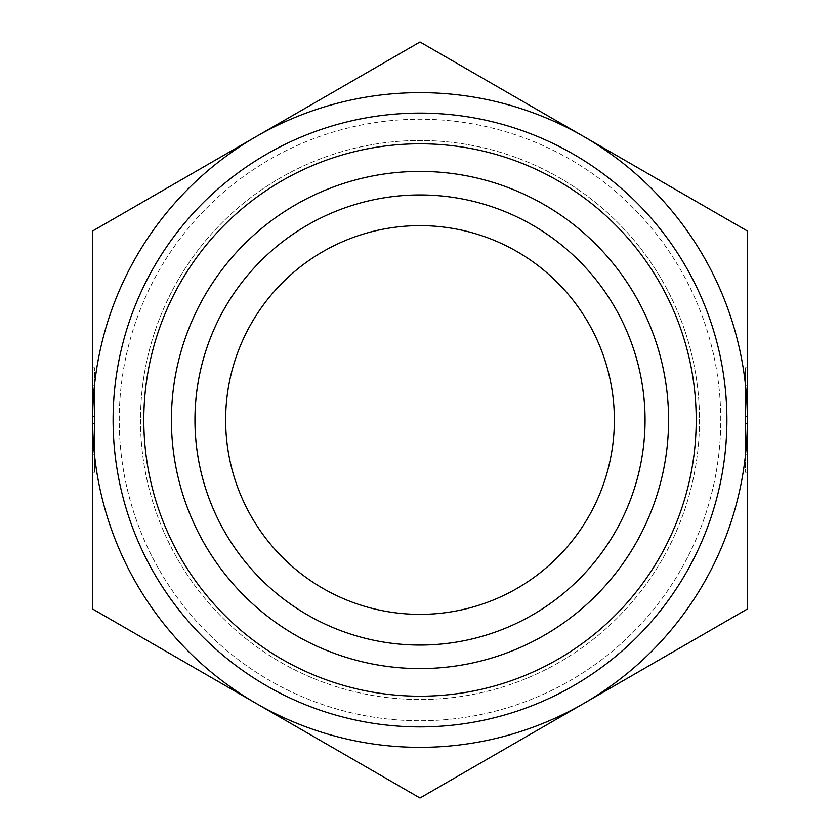 <?xml version="1.0" encoding="UTF-8"?>
<svg xmlns="http://www.w3.org/2000/svg" width="840" height="840" viewBox="0 0 840 840"><rect width="100%" height="100%" fill="white"/><g stroke="black" fill="none" stroke-linecap="round" stroke-linejoin="round"><path stroke-width="0.63" stroke-dasharray="4.2 3.15" d="M92.642 392.574L94.689 392.574L94.689 385.865L94.689 472.238L94.689 367.762L94.689 392.574L92.642 392.574L92.642 367.762L92.642 472.238L92.642 447.426L94.689 447.426L92.642 447.426L92.642 454.136L92.642 392.574M92.642 395.619L94.689 395.619L94.689 444.381L94.689 395.619L92.642 395.619L92.642 416.514L92.642 395.619L94.689 395.619L92.642 395.619L92.642 444.381L92.642 395.619M92.642 416.514L94.689 416.514M92.642 420L92.642 609L420 798L747.359 609L747.359 231L420 42L92.642 231L92.642 420A327.358 327.358 0 0 1 583.674 136.5A327.358 327.358 0 0 1 747.359 420L747.359 444.381L747.359 420A327.358 327.358 0 0 1 256.326 703.5A327.358 327.358 0 0 1 92.642 420L94.689 420M92.642 444.381L94.689 444.381L92.642 444.381L92.642 423.486L92.642 444.381L94.689 444.381L92.642 444.381M92.642 423.486L94.689 423.486M747.359 447.426L745.311 447.426L745.311 454.136L745.311 367.762L745.311 472.238L745.311 447.426L747.359 447.426L747.359 472.238L747.359 367.762L747.359 392.574L745.311 392.574L747.359 392.574L747.359 385.865L747.359 447.426M747.359 444.381L745.311 444.381L745.311 395.619L745.311 444.381L747.359 444.381M747.359 423.486L745.311 423.486M747.359 420L745.311 420M747.359 395.619L745.311 395.619L747.359 395.619M747.359 416.514L745.311 416.514M143.787 420A276.213 276.213 0 0 0 558.106 659.2A276.213 276.213 0 0 0 558.106 180.799A276.213 276.213 0 0 0 143.787 420A276.213 276.213 0 0 1 558.106 180.799A276.213 276.213 0 0 1 558.106 659.2A276.213 276.213 0 0 1 143.787 420A276.213 276.213 0 0 0 558.106 659.2A276.213 276.213 0 0 0 558.106 180.799A276.213 276.213 0 0 0 143.787 420A276.213 276.213 0 0 1 558.106 180.799A276.213 276.213 0 0 1 558.106 659.2A276.213 276.213 0 0 1 143.787 420M113.106 420A306.894 306.894 0 0 0 573.447 685.776A306.894 306.894 0 0 0 573.447 154.224A306.894 306.894 0 0 0 113.106 420A306.894 306.894 0 0 1 573.447 154.214A306.894 306.894 0 0 1 573.447 685.776A306.894 306.894 0 0 1 113.106 420M645.057 420A225.057 225.057 0 0 1 420 645.057A225.057 225.057 0 0 1 194.943 420A225.057 225.057 0 0 1 420 194.943A225.057 225.057 0 0 1 645.057 420M668.587 420A248.588 248.588 0 0 0 420 171.412A248.588 248.588 0 0 0 171.412 420A248.588 248.588 0 0 0 420 668.587A248.588 248.588 0 0 0 668.587 420M194.943 420A225.057 225.057 0 0 1 532.529 225.099A225.057 225.057 0 0 1 532.529 614.901A225.057 225.057 0 0 1 194.943 420M614.365 420A194.366 194.366 0 0 1 322.812 588.325A194.366 194.366 0 0 1 322.812 251.674A194.366 194.366 0 0 1 614.365 420M696.213 420A276.213 276.213 0 0 0 281.894 180.799A276.213 276.213 0 0 0 281.894 659.2A276.213 276.213 0 0 0 696.213 420A276.213 276.213 0 0 1 281.894 659.2A276.213 276.213 0 0 1 281.894 180.799A276.213 276.213 0 0 1 696.213 420A276.213 276.213 0 0 1 281.894 659.2A276.213 276.213 0 0 1 281.894 180.799A276.213 276.213 0 0 1 696.213 420M726.894 420A306.894 306.894 0 0 1 266.553 685.776A306.894 306.894 0 0 1 266.553 154.224A306.894 306.894 0 0 1 726.894 420M119.238 420A300.762 300.762 0 0 1 570.381 159.537A300.762 300.762 0 0 1 570.381 680.463A300.762 300.762 0 0 1 119.238 420M140.501 420A279.5 279.5 0 0 0 559.745 662.057A279.5 279.5 0 0 0 559.745 177.944A279.5 279.5 0 0 0 140.501 420M699.5 420A279.5 279.5 0 0 1 280.256 662.057A279.5 279.5 0 0 1 280.256 177.944A279.5 279.5 0 0 1 699.5 420M720.762 420A300.762 300.762 0 0 0 269.619 159.537A300.762 300.762 0 0 0 269.619 680.463A300.762 300.762 0 0 0 720.762 420M92.642 472.238L94.689 472.238M92.642 367.762L94.689 367.762M92.642 454.136L94.689 454.136M92.642 385.865L94.689 385.865M747.359 367.762L745.311 367.762M747.359 472.238L745.311 472.238M747.359 385.865L745.311 385.865M747.359 454.136L745.311 454.136"/><path stroke-width="1.26" d="M747.359 231L747.359 609L583.674 703.5A327.358 327.358 0 0 0 583.674 136.5L747.359 231M420 42L583.674 136.5A327.358 327.358 0 0 0 256.326 136.5L420 42M92.642 231L256.326 136.5A327.358 327.358 0 0 0 92.642 420L92.642 231M92.642 609L92.642 420A327.358 327.358 0 0 0 583.674 703.5L420 798L92.642 609M194.943 420A225.057 225.057 0 0 0 420 645.057A225.057 225.057 0 0 0 645.057 420A225.057 225.057 0 0 0 420 194.943A225.057 225.057 0 0 0 194.943 420M171.412 420A248.588 248.588 0 0 1 420 171.412A248.588 248.588 0 0 1 668.587 420A248.588 248.588 0 0 1 420 668.587A248.588 248.588 0 0 1 171.412 420M645.057 420A225.057 225.057 0 0 0 307.471 225.099A225.057 225.057 0 0 0 307.471 614.901A225.057 225.057 0 0 0 645.057 420M225.635 420A194.366 194.366 0 0 0 420 614.365A194.366 194.366 0 0 0 614.365 420A194.366 194.366 0 0 0 420 225.635A194.366 194.366 0 0 0 225.635 420M726.894 420A306.894 306.894 0 0 0 266.553 154.214A306.894 306.894 0 0 0 266.553 685.776A306.894 306.894 0 0 0 726.894 420M696.213 420A276.213 276.213 0 0 1 281.894 659.2A276.213 276.213 0 0 1 281.894 180.799A276.213 276.213 0 0 1 696.213 420"/></g></svg>
